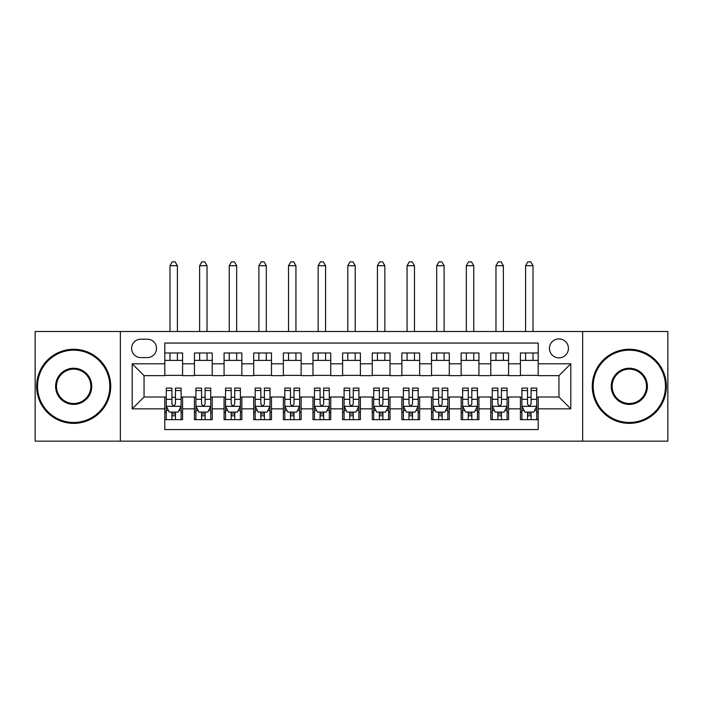 <?xml version="1.0" encoding="UTF-8"?>
<svg xmlns="http://www.w3.org/2000/svg" width="703" height="703" viewBox="0 0 703 703"><rect width="100%" height="100%" fill="white"/><g stroke="black" fill="none" stroke-linecap="round" stroke-linejoin="round"><path stroke-width="1.05" d="M558.947 338.908A9.482 9.482 0 0 0 549.456 348.389A9.482 9.482 0 0 0 558.947 357.871A9.482 9.482 0 0 0 568.428 348.389A9.482 9.482 0 0 0 558.947 338.908M582.646 441.141L667.85 441.141L667.85 331.5L582.646 331.5L582.646 441.141L120.354 441.141L120.354 331.5L35.15 331.5L35.15 441.141L120.354 441.141M538.199 352.985L520.413 352.985L520.413 363.803L508.568 363.803L508.568 375.648L520.413 375.648L520.413 363.803M508.568 363.803L508.568 352.985L490.782 352.985L490.782 363.803L478.928 363.803L478.928 375.648L490.782 375.648L490.782 363.803M478.928 363.803L478.928 352.985L461.15 352.985L461.15 363.803L449.296 363.803L449.296 375.648L461.15 375.648L461.15 363.803M449.296 363.803L449.296 352.985L431.51 352.985L431.51 363.803L419.656 363.803L419.656 375.648L431.51 375.648L431.51 363.803M419.656 363.803L419.656 352.985L401.879 352.985L401.879 363.803L390.024 363.803L390.024 375.648L401.879 375.648L401.879 363.803M390.024 363.803L390.024 352.985L372.247 352.985L372.247 363.803L360.393 363.803L360.393 375.648L372.247 375.648L372.247 363.803M360.393 363.803L360.393 352.985L342.607 352.985L342.607 363.803L330.753 363.803L330.753 375.648L342.607 375.648L342.607 363.803M330.753 363.803L330.753 352.985L312.976 352.985L312.976 363.803L301.121 363.803L301.121 375.648L312.976 375.648L312.976 363.803M301.121 363.803L301.121 352.985L283.344 352.985L283.344 363.803L271.49 363.803L271.49 375.648L283.344 375.648L283.344 363.803M271.49 363.803L271.49 352.985L253.704 352.985L253.704 363.803L241.85 363.803L241.85 375.648L253.704 375.648L253.704 363.803M241.85 363.803L241.85 352.985L224.072 352.985L224.072 363.803L212.218 363.803L212.218 375.648L224.072 375.648L224.072 363.803M212.218 363.803L212.218 352.985L194.432 352.985L194.432 375.648L182.587 375.648L182.587 352.985L164.801 352.985M164.801 419.656L182.587 419.656L182.587 396.993L194.432 396.993L194.432 419.656L212.218 419.656L212.218 396.993L224.072 396.993L224.072 408.847L212.218 408.847M224.072 408.847L224.072 419.656L241.85 419.656L241.85 396.993L253.704 396.993L253.704 408.847L241.85 408.847M253.704 408.847L253.704 419.656L271.49 419.656L271.49 396.993L283.344 396.993L283.344 408.847L271.49 408.847M283.344 408.847L283.344 419.656L301.121 419.656L301.121 396.993L312.976 396.993L312.976 408.847L301.121 408.847M312.976 408.847L312.976 419.656L330.753 419.656L330.753 396.993L342.607 396.993L342.607 408.847L330.753 408.847M342.607 408.847L342.607 419.656L360.393 419.656L360.393 396.993L372.247 396.993L372.247 408.847L360.393 408.847M372.247 408.847L372.247 419.656L390.024 419.656L390.024 396.993L401.879 396.993L401.879 408.847L390.024 408.847M401.879 408.847L401.879 419.656L419.656 419.656L419.656 396.993L431.51 396.993L431.51 408.847L419.656 408.847M431.51 408.847L431.51 419.656L449.296 419.656L449.296 396.993L461.15 396.993L461.15 408.847L449.296 408.847M461.15 408.847L461.15 419.656L478.928 419.656L478.928 396.993L490.782 396.993L490.782 408.847L478.928 408.847M490.782 408.847L490.782 419.656L508.568 419.656L508.568 396.993L520.413 396.993L520.413 408.847L508.568 408.847M140.793 357.572L147.314 357.572A9.183 9.183 0 0 0 156.505 348.389A9.183 9.183 0 0 0 147.314 339.197L140.793 339.197A9.183 9.183 0 0 0 131.61 348.389A9.183 9.183 0 0 0 140.793 357.572M582.646 331.5L120.354 331.5M538.199 363.803L538.199 343.055L164.801 343.055L164.801 375.648L144.053 375.648L144.053 396.993L164.801 396.993L164.801 429.586L538.199 429.586L538.199 396.993L558.947 396.993L558.947 375.648L538.199 375.648L538.199 363.803L570.801 363.803L570.801 408.847L538.199 408.847M164.801 408.847L132.199 408.847L132.199 363.803L164.801 363.803M520.413 408.847L520.413 419.656L538.199 419.656M164.801 360.393L182.587 360.393M164.801 375.358L182.587 375.358M164.801 397.283L166.286 397.283M171.91 397.283L175.469 397.283M181.102 397.283L182.587 397.283M164.801 412.248L166.286 412.248M171.91 412.248L175.469 412.248M181.102 412.248L182.587 412.248M194.432 375.358L212.218 375.358M194.432 360.393L212.218 360.393M194.432 397.283L195.917 397.283M201.55 397.283L205.109 397.283M210.733 397.283L212.218 397.283M194.432 412.248L195.917 412.248M201.55 412.248L205.109 412.248M210.733 412.248L212.218 412.248M224.072 397.283L225.549 397.283M231.182 397.283L234.74 397.283M240.373 397.283L241.85 397.283M224.072 412.248L225.549 412.248M231.182 412.248L234.74 412.248M240.373 412.248L241.85 412.248M224.072 360.393L241.85 360.393M224.072 375.358L241.85 375.358M253.704 397.283L255.189 397.283M260.822 397.283L264.372 397.283M270.005 397.283L271.49 397.283M253.704 412.248L255.189 412.248M260.822 412.248L264.372 412.248M270.005 412.248L271.49 412.248M253.704 360.393L271.49 360.393M253.704 375.358L271.49 375.358M283.344 397.283L284.82 397.283M290.453 397.283L294.012 397.283M299.636 397.283L301.121 397.283M283.344 412.248L284.82 412.248M290.453 412.248L294.012 412.248M299.636 412.248L301.121 412.248M283.344 360.393L301.121 360.393M283.344 375.358L301.121 375.358M312.976 397.283L314.461 397.283M320.085 397.283L323.644 397.283M329.276 397.283L330.753 397.283M312.976 412.248L314.461 412.248M320.085 412.248L323.644 412.248M329.276 412.248L330.753 412.248M312.976 360.393L330.753 360.393M312.976 375.358L330.753 375.358M342.607 397.283L344.092 397.283M349.725 397.283L353.275 397.283M358.908 397.283L360.393 397.283M342.607 412.248L344.092 412.248M349.725 412.248L353.275 412.248M358.908 412.248L360.393 412.248M342.607 360.393L360.393 360.393M342.607 375.358L360.393 375.358M372.247 397.283L373.724 397.283M379.356 397.283L382.915 397.283M388.539 397.283L390.024 397.283M372.247 412.248L373.724 412.248M379.356 412.248L382.915 412.248M388.539 412.248L390.024 412.248M372.247 360.393L390.024 360.393M372.247 375.358L390.024 375.358M401.879 397.283L403.364 397.283M408.988 397.283L412.547 397.283M418.18 397.283L419.656 397.283M401.879 412.248L403.364 412.248M408.988 412.248L412.547 412.248M418.18 412.248L419.656 412.248M401.879 360.393L419.656 360.393M401.879 375.358L419.656 375.358M431.51 397.283L432.995 397.283M438.628 397.283L442.178 397.283M447.811 397.283L449.296 397.283M431.51 412.248L432.995 412.248M438.628 412.248L442.178 412.248M447.811 412.248L449.296 412.248M431.51 360.393L449.296 360.393M431.51 375.358L449.296 375.358M461.15 397.283L462.627 397.283M468.26 397.283L471.818 397.283M477.451 397.283L478.928 397.283M461.15 412.248L462.627 412.248M468.26 412.248L471.818 412.248M477.451 412.248L478.928 412.248M461.15 360.393L478.928 360.393M461.15 375.358L478.928 375.358M490.782 397.283L492.267 397.283M497.891 397.283L501.45 397.283M507.083 397.283L508.568 397.283M490.782 412.248L492.267 412.248M497.891 412.248L501.45 412.248M507.083 412.248L508.568 412.248M490.782 360.393L508.568 360.393M490.782 375.358L508.568 375.358M520.413 397.283L521.898 397.283M527.531 397.283L531.09 397.283M536.714 397.283L538.199 397.283M520.413 412.248L521.898 412.248M527.531 412.248L531.09 412.248M536.714 412.248L538.199 412.248M520.413 360.393L538.199 360.393M520.413 375.358L538.199 375.358M144.053 375.648L132.199 363.803M144.053 396.993L132.199 408.847M570.801 363.803L558.947 375.648M570.801 408.847L558.947 396.993M171.91 415.807L175.469 415.807M166.286 390.517L171.91 390.517L171.91 388.1L166.286 388.1L166.286 406.176L169.247 412.099L178.14 412.099L181.102 406.176L181.102 388.1L175.469 388.1L175.469 390.517L181.102 390.517M181.102 406.176L181.102 419.656M166.286 406.176L166.286 419.656M175.469 412.099L175.469 419.656M171.91 419.656L171.91 412.099M171.91 390.517L171.91 403.953C173.096 406.237 174.282 406.237 175.469 403.953L175.469 390.517M177.393 360.393L177.393 352.985M177.393 331.5L177.393 265.708L169.985 265.708L169.985 331.5M169.985 360.393L169.985 352.985M169.985 265.708L172.209 261.859L175.17 261.859L177.393 265.708M73.674 350.164A36.152 36.152 0 0 0 37.523 386.325A36.152 36.152 0 0 0 73.674 422.477A36.152 36.152 0 0 0 109.826 386.325A36.152 36.152 0 0 0 73.674 350.164M73.674 423.364A37.039 37.039 0 0 1 36.635 386.325A37.039 37.039 0 0 1 73.674 349.277A37.039 37.039 0 0 1 110.723 386.325A37.039 37.039 0 0 1 73.674 423.364M73.674 368.24A18.076 18.076 0 0 1 91.75 386.325A18.076 18.076 0 0 1 73.674 404.401A18.076 18.076 0 0 1 55.599 386.325A18.076 18.076 0 0 1 73.674 368.24M73.674 403.513A17.188 17.188 0 0 0 90.863 386.325A17.188 17.188 0 0 0 73.674 369.137A17.188 17.188 0 0 0 56.486 386.325A17.188 17.188 0 0 0 73.674 403.513M629.326 350.164A36.152 36.152 0 0 0 593.174 386.325A36.152 36.152 0 0 0 629.326 422.477A36.152 36.152 0 0 0 665.477 386.325A36.152 36.152 0 0 0 629.326 350.164M629.326 423.364A37.039 37.039 0 0 1 592.278 386.325A37.039 37.039 0 0 1 629.326 349.277A37.039 37.039 0 0 1 666.365 386.325A37.039 37.039 0 0 1 629.326 423.364M629.326 368.24A18.076 18.076 0 0 1 647.401 386.325A18.076 18.076 0 0 1 629.326 404.401A18.076 18.076 0 0 1 611.25 386.325A18.076 18.076 0 0 1 629.326 368.24M629.326 403.513A17.188 17.188 0 0 0 646.514 386.325A17.188 17.188 0 0 0 629.326 369.137A17.188 17.188 0 0 0 612.137 386.325A17.188 17.188 0 0 0 629.326 403.513M201.55 415.807L205.109 415.807M195.917 390.517L201.55 390.517L201.55 388.1L195.917 388.1L195.917 406.176L198.879 412.099L207.772 412.099L210.733 406.176L210.733 388.1L205.109 388.1L205.109 390.517L210.733 390.517M210.733 406.176L210.733 419.656M195.917 406.176L195.917 419.656M205.109 412.099L205.109 419.656M201.55 419.656L201.55 412.099M201.55 390.517L201.55 403.953C202.736 406.237 203.914 406.237 205.109 403.953L205.109 390.517M207.034 360.393L207.034 352.985M207.034 331.5L207.034 265.708L199.626 265.708L199.626 331.5M199.626 360.393L199.626 352.985M199.626 265.708L201.849 261.859L204.81 261.859L207.034 265.708M231.182 415.807L234.74 415.807M225.549 390.517L231.182 390.517L231.182 388.1L225.549 388.1L225.549 406.176L228.519 412.099L237.403 412.099L240.373 406.176L240.373 388.1L234.74 388.1L234.74 390.517L240.373 390.517M240.373 406.176L240.373 419.656M225.549 406.176L225.549 419.656M234.74 412.099L234.74 419.656M231.182 419.656L231.182 412.099M231.182 390.517L231.182 403.953C232.368 406.237 233.554 406.237 234.74 403.953L234.74 390.517M236.665 360.393L236.665 352.985M236.665 331.5L236.665 265.708L229.257 265.708L229.257 331.5M229.257 360.393L229.257 352.985M229.257 265.708L231.48 261.859L234.442 261.859L236.665 265.708M260.822 415.807L264.372 415.807M255.189 390.517L260.822 390.517L260.822 388.1L255.189 388.1L255.189 406.176L258.15 412.099L267.043 412.099L270.005 406.176L270.005 388.1L264.372 388.1L264.372 390.517L270.005 390.517M270.005 406.176L270.005 419.656M255.189 406.176L255.189 419.656M264.372 412.099L264.372 419.656M260.822 419.656L260.822 412.099M260.822 390.517L260.822 403.953C261.999 406.237 263.186 406.237 264.372 403.953L264.372 390.517M266.296 360.393L266.296 352.985M266.296 331.5L266.296 265.708L258.889 265.708L258.889 331.5M258.889 360.393L258.889 352.985M258.889 265.708L261.112 261.859L264.082 261.859L266.296 265.708M290.453 415.807L294.012 415.807M284.82 390.517L290.453 390.517L290.453 388.1L284.82 388.1L284.82 406.176L287.782 412.099L296.675 412.099L299.636 406.176L299.636 388.1L294.012 388.1L294.012 390.517L299.636 390.517M299.636 406.176L299.636 419.656M284.82 406.176L284.82 419.656M294.012 412.099L294.012 419.656M290.453 419.656L290.453 412.099M290.453 390.517L290.453 403.953C291.64 406.237 292.826 406.237 294.012 403.953L294.012 390.517M295.937 360.393L295.937 352.985M295.937 331.5L295.937 265.708L288.529 265.708L288.529 331.5M288.529 360.393L288.529 352.985M288.529 265.708L290.752 261.859L293.713 261.859L295.937 265.708M320.085 415.807L323.644 415.807M314.461 390.517L320.085 390.517L320.085 388.1L314.461 388.1L314.461 406.176L317.422 412.099L326.306 412.099L329.276 406.176L329.276 388.1L323.644 388.1L323.644 390.517L329.276 390.517M329.276 406.176L329.276 419.656M314.461 406.176L314.461 419.656M323.644 412.099L323.644 419.656M320.085 419.656L320.085 412.099M320.085 390.517L320.085 403.953C321.271 406.237 322.457 406.237 323.644 403.953L323.644 390.517M325.568 360.393L325.568 352.985M325.568 331.5L325.568 265.708L318.16 265.708L318.16 331.5M318.16 360.393L318.16 352.985M318.16 265.708L320.383 261.859L323.345 261.859L325.568 265.708M349.725 415.807L353.275 415.807M344.092 390.517L349.725 390.517L349.725 388.1L344.092 388.1L344.092 406.176L347.054 412.099L355.946 412.099L358.908 406.176L358.908 388.1L353.275 388.1L353.275 390.517L358.908 390.517M358.908 406.176L358.908 419.656M344.092 406.176L344.092 419.656M353.275 412.099L353.275 419.656M349.725 419.656L349.725 412.099M349.725 390.517L349.725 403.953C350.902 406.237 352.089 406.237 353.275 403.953L353.275 390.517M355.208 360.393L355.208 352.985M355.208 331.5L355.208 265.708L347.792 265.708L347.792 331.5M347.792 360.393L347.792 352.985M347.792 265.708L350.015 261.859L352.985 261.859L355.208 265.708M379.356 415.807L382.915 415.807M373.724 390.517L379.356 390.517L379.356 388.1L373.724 388.1L373.724 406.176L376.694 412.099L385.578 412.099L388.539 406.176L388.539 388.1L382.915 388.1L382.915 390.517L388.539 390.517M388.539 406.176L388.539 419.656M373.724 406.176L373.724 419.656M382.915 412.099L382.915 419.656M379.356 419.656L379.356 412.099M379.356 390.517L379.356 403.953C380.543 406.237 381.729 406.237 382.915 403.953L382.915 390.517M384.84 360.393L384.84 352.985M384.84 331.5L384.84 265.708L377.432 265.708L377.432 331.5M377.432 360.393L377.432 352.985M377.432 265.708L379.655 261.859L382.617 261.859L384.84 265.708M408.988 415.807L412.547 415.807M403.364 390.517L408.988 390.517L408.988 388.1L403.364 388.1L403.364 406.176L406.325 412.099L415.218 412.099L418.18 406.176L418.18 388.1L412.547 388.1L412.547 390.517L418.18 390.517M418.18 406.176L418.18 419.656M403.364 406.176L403.364 419.656M412.547 412.099L412.547 419.656M408.988 419.656L408.988 412.099M408.988 390.517L408.988 403.953C410.174 406.237 411.36 406.237 412.547 403.953L412.547 390.517M414.471 360.393L414.471 352.985M414.471 331.5L414.471 265.708L407.063 265.708L407.063 331.5M407.063 360.393L407.063 352.985M407.063 265.708L409.287 261.859L412.248 261.859L414.471 265.708M438.628 415.807L442.178 415.807M432.995 390.517L438.628 390.517L438.628 388.1L432.995 388.1L432.995 406.176L435.957 412.099L444.85 412.099L447.811 406.176L447.811 388.1L442.178 388.1L442.178 390.517L447.811 390.517M447.811 406.176L447.811 419.656M432.995 406.176L432.995 419.656M442.178 412.099L442.178 419.656M438.628 419.656L438.628 412.099M438.628 390.517L438.628 403.953C439.806 406.237 440.992 406.237 442.178 403.953L442.178 390.517M444.111 360.393L444.111 352.985M444.111 331.5L444.111 265.708L436.704 265.708L436.704 331.5M436.704 360.393L436.704 352.985M436.704 265.708L438.918 261.859L441.888 261.859L444.111 265.708M468.26 415.807L471.818 415.807M462.627 390.517L468.26 390.517L468.26 388.1L462.627 388.1L462.627 406.176L465.597 412.099L474.481 412.099L477.451 406.176L477.451 388.1L471.818 388.1L471.818 390.517L477.451 390.517M477.451 406.176L477.451 419.656M462.627 406.176L462.627 419.656M471.818 412.099L471.818 419.656M468.26 419.656L468.26 412.099M468.26 390.517L468.26 403.953C469.446 406.237 470.632 406.237 471.818 403.953L471.818 390.517M473.743 360.393L473.743 352.985M473.743 331.5L473.743 265.708L466.335 265.708L466.335 331.5M466.335 360.393L466.335 352.985M466.335 265.708L468.558 261.859L471.52 261.859L473.743 265.708M497.891 415.807L501.45 415.807M492.267 390.517L497.891 390.517L497.891 388.1L492.267 388.1L492.267 406.176L495.228 412.099L504.121 412.099L507.083 406.176L507.083 388.1L501.45 388.1L501.45 390.517L507.083 390.517M507.083 406.176L507.083 419.656M492.267 406.176L492.267 419.656M501.45 412.099L501.45 419.656M497.891 419.656L497.891 412.099M497.891 390.517L497.891 403.953C499.077 406.237 500.264 406.237 501.45 403.953L501.45 390.517M503.374 360.393L503.374 352.985M503.374 331.5L503.374 265.708L495.966 265.708L495.966 331.5M495.966 360.393L495.966 352.985M495.966 265.708L498.19 261.859L501.151 261.859L503.374 265.708M527.531 415.807L531.09 415.807M521.898 390.517L527.531 390.517L527.531 388.1L521.898 388.1L521.898 406.176L524.86 412.099L533.753 412.099L536.714 406.176L536.714 388.1L531.09 388.1L531.09 390.517L536.714 390.517M536.714 406.176L536.714 419.656M521.898 406.176L521.898 419.656M531.09 412.099L531.09 419.656M527.531 419.656L527.531 412.099M527.531 390.517L527.531 403.953C528.718 406.237 529.895 406.237 531.09 403.953L531.09 390.517M533.015 360.393L533.015 352.985M533.015 331.5L533.015 265.708L525.607 265.708L525.607 331.5M525.607 360.393L525.607 352.985M525.607 265.708L527.83 261.859L530.791 261.859L533.015 265.708M194.432 408.847L182.587 408.847M194.432 363.803L182.587 363.803M166.356 406.325L181.023 406.325M181.102 410.473L178.949 410.473M168.43 410.473L166.286 410.473M175.469 399.304L181.102 399.304M166.286 399.304L171.91 399.304M171.91 413.918L175.469 413.918M195.996 406.325L210.663 406.325M210.733 410.473L208.589 410.473M198.07 410.473L195.917 410.473M205.109 399.304L210.733 399.304M195.917 399.304L201.55 399.304M201.55 413.918L205.109 413.918M225.628 406.325L240.294 406.325M240.373 410.473L238.22 410.473M227.702 410.473L225.549 410.473M234.74 399.304L240.373 399.304M225.549 399.304L231.182 399.304M231.182 413.918L234.74 413.918M255.259 406.325L269.934 406.325M270.005 410.473L267.861 410.473M257.333 410.473L255.189 410.473M264.372 399.304L270.005 399.304M255.189 399.304L260.822 399.304M260.822 413.918L264.372 413.918M284.9 406.325L299.566 406.325M299.636 410.473L297.492 410.473M286.973 410.473L284.82 410.473M294.012 399.304L299.636 399.304M284.82 399.304L290.453 399.304M290.453 413.918L294.012 413.918M314.531 406.325L329.197 406.325M329.276 410.473L327.123 410.473M316.605 410.473L314.461 410.473M323.644 399.304L329.276 399.304M314.461 399.304L320.085 399.304M320.085 413.918L323.644 413.918M344.162 406.325L358.838 406.325M358.908 410.473L356.764 410.473M346.236 410.473L344.092 410.473M353.275 399.304L358.908 399.304M344.092 399.304L349.725 399.304M349.725 413.918L353.275 413.918M373.803 406.325L388.469 406.325M388.539 410.473L386.395 410.473M375.877 410.473L373.724 410.473M382.915 399.304L388.539 399.304M373.724 399.304L379.356 399.304M379.356 413.918L382.915 413.918M403.434 406.325L418.1 406.325M418.18 410.473L416.027 410.473M405.508 410.473L403.364 410.473M412.547 399.304L418.18 399.304M403.364 399.304L408.988 399.304M408.988 413.918L412.547 413.918M433.066 406.325L447.741 406.325M447.811 410.473L445.667 410.473M435.139 410.473L432.995 410.473M442.178 399.304L447.811 399.304M432.995 399.304L438.628 399.304M438.628 413.918L442.178 413.918M462.706 406.325L477.372 406.325M477.451 410.473L475.298 410.473M464.78 410.473L462.627 410.473M471.818 399.304L477.451 399.304M462.627 399.304L468.26 399.304M468.26 413.918L471.818 413.918M492.337 406.325L507.004 406.325M507.083 410.473L504.93 410.473M494.411 410.473L492.267 410.473M501.45 399.304L507.083 399.304M492.267 399.304L497.891 399.304M497.891 413.918L501.45 413.918M521.977 406.325L536.644 406.325M536.714 410.473L534.57 410.473M524.051 410.473L521.898 410.473M531.09 399.304L536.714 399.304M521.898 399.304L527.531 399.304M527.531 413.918L531.09 413.918"/></g></svg>

